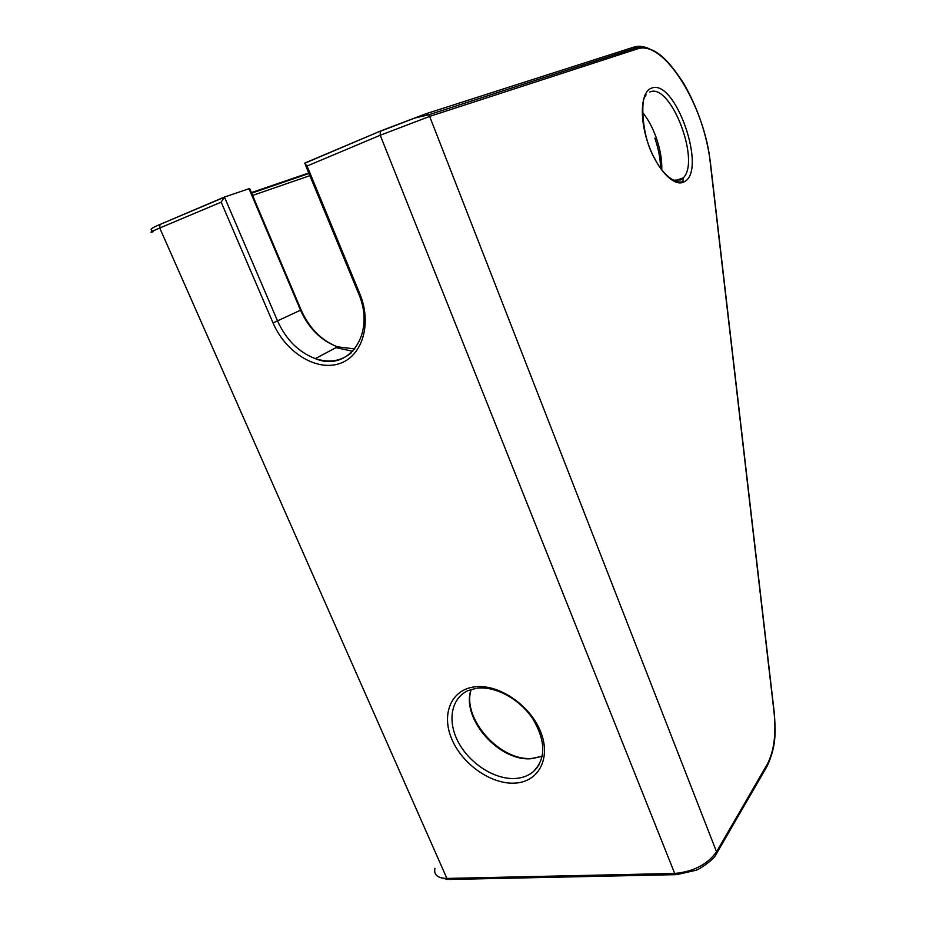 <?xml version="1.0" encoding="UTF-8"?>
<svg xmlns="http://www.w3.org/2000/svg" width="926" height="926" viewBox="0 0 926 926"><rect width="100%" height="100%" fill="white"/><g stroke="black" fill="none" stroke-linecap="round" stroke-linejoin="round"><path stroke-width="1.39" d="M250.437 190.374L249.036 188.73L224.451 197.03L221.175 202.157L159.735 228.004L446.899 878.427L674.695 873.45L380.227 135.242L307.062 166.032L359.693 293.496C372.541 324.274 361.973 357.147 338.627 363.872C315.465 371.048 285.37 351.949 273.043 322.931L221.175 202.157M305.244 163.045L304.666 163.289L307.062 166.032M542.254 756.276L532.276 758.591C499.577 762.573 460.639 718.495 471.068 689.488M651.244 88.259C675.147 77.333 707.626 171.125 684.175 181.797C674.591 187.573 657.634 170.5 648.489 144.583C639.195 118.736 640.734 91.998 651.244 88.259M672.693 180.211L680.749 179.933L683.295 177.838C700.832 161.078 670.517 82.09 649.751 92.01M642.447 112.208C648.003 119.06 652.598 127.568 656.245 137.731C660.226 149.225 662.078 159.943 661.789 169.875M515.284 783.095C491.671 784.808 462.572 764.517 451.934 739.434C440.973 714.397 451.043 689.581 474.725 686.849C498.246 683.724 529.695 704.674 540.402 731.158C551.468 757.618 539.048 781.764 515.284 783.095M475.999 688.354L467.896 690.692C450.754 698.54 447.061 721.852 458.775 742.988C470.315 764.17 495.317 779.947 515.655 778.465C522.681 777.933 528.619 775.641 533.445 771.578L537.207 767.608M152.177 231.384L151.077 229.162C151.436 228.271 158.207 225.134 159.955 224.474L224.219 197.134M251.374 192.608L308.752 172.977M336.011 347.62L352.794 351.313M637.505 48.87L636.764 47.666L428.993 114.72L716.539 851.793L767.191 764.39C774.02 751.426 776.301 734.04 774.043 712.244L710.23 162.374C704.894 106.687 663.965 39.286 637.505 48.87L430 116.282L380.227 135.242L380.262 131.33L414.779 118.053L428.993 114.72L425.647 113.852L380.899 130.867L304.666 163.289M309.863 175.662L252.578 195.444M305.175 162.895L380.702 130.96M426.076 113.713L634.044 47.052L636.764 47.666M634.507 46.913C638.998 45.71 643.883 46.3 649.138 48.696M224.451 197.03L277.615 321.09C286.122 339.738 298.693 352.25 315.326 358.617C329.158 363.142 341.115 361.233 351.209 352.875M354.878 348.928L337.481 346.845C321.102 340.675 308.786 328.464 300.533 310.187L273.043 322.931M301.043 309.77L300.533 310.187L249.036 188.73M223.606 197.562L159.955 224.474L159.735 228.004C151.065 231.697 148.82 232.958 153.01 231.813M434.919 868.299C433.634 874.896 437.639 878.265 446.899 878.427L449.122 879.48L675.54 874.665M767.191 764.39L767.272 765.918L716.643 853.413C715.266 858.68 698.829 870.058 695.403 870.394L676.732 874.642L674.695 873.45C693.424 871.702 707.371 864.479 716.539 851.793L716.33 854.003M774.043 712.244L774.217 712.244C775.629 731.135 776.59 745.395 767.272 765.918L766.902 766.543M774.217 712.244L710.485 163.138M305.383 164.805L358.605 293.646L359.693 293.496M710.23 162.374L710.404 162.513C706.654 134.038 697.625 107.474 683.342 82.819C668.422 60.317 655.666 45.675 636.775 47.677M471.241 689.43C461.287 718.101 500.364 762.075 532.543 758.325L542.266 756.172M674.695 180.79L683.295 177.838L682.983 180.257C684.059 183.938 667.727 184.32 654.636 158.404C641.116 135.948 640.908 97.705 645.515 96.269L646.059 94.753M660.608 168.266C660.435 158.786 658.513 148.762 654.844 138.206M539.152 764.656L533.445 771.578C546.062 758.649 545.854 741.066 532.82 718.842C519.729 699.118 495.618 686.073 477.434 688.168M249.742 188.742L301.089 309.897C309.284 328.244 321.415 340.56 337.481 346.845L315.326 358.617C348.13 372.611 376.234 334.379 358.675 293.808M447.744 879.492L439.862 877.454M251.617 193.164L308.971 173.509"/></g></svg>

